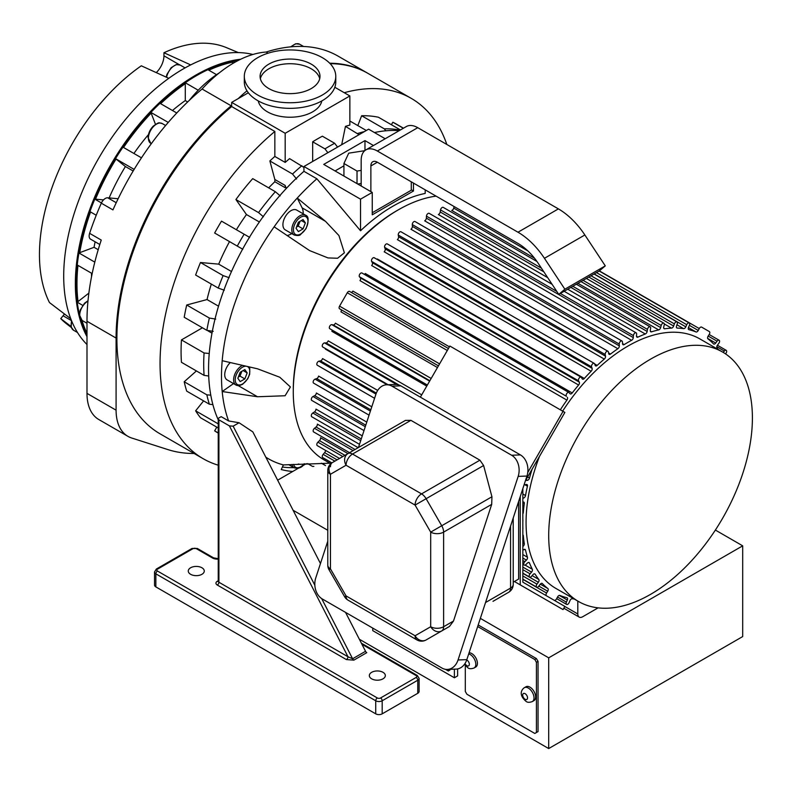 <?xml version="1.0" encoding="UTF-8"?>
<svg xmlns="http://www.w3.org/2000/svg" width="792" height="792" viewBox="0 0 792 792"><rect width="100%" height="100%" fill="white"/><g stroke="black" fill="none" stroke-linecap="round" stroke-linejoin="round"><path stroke-width="1.19" d="M361.172 170.409L357.024 171.052L343.926 163.489L348.728 153.163L364.775 150.678M357.024 183.625L357.024 171.052M361.172 183.477L357.697 184.011M343.926 176.062L343.926 163.489M372.25 212.761L411.286 190.219L411.286 181.814M558.766 294.386L599.178 271.052L605.286 265.874L584.852 234.976A59.44 34.323 -120 0 0 558.4 208.89L417.75 127.68A22.859 13.197 -120 0 0 406.326 126.552L365.904 149.886A22.859 13.197 60 0 1 377.338 151.015L517.988 232.224A59.44 34.323 60 0 1 544.441 258.311L564.864 289.209L558.766 294.386L538.332 263.488A45.728 26.403 -120 0 0 517.988 243.421L377.338 162.221A9.148 5.277 -120 0 0 372.765 161.766A9.148 5.277 -120 0 0 370.874 165.954L370.874 191.615M343.926 165.825L335.065 170.943M361.172 186.021L361.172 160.35A22.859 13.197 60 0 1 365.904 149.886M605.286 265.874L564.864 289.209M411.286 189.753L413.474 191.011L372.25 214.81L372.25 192.416L323.75 164.409L364.973 140.61L364.973 150.52M413.474 183.081L413.474 191.011M364.973 140.61L373.468 145.52M385.189 138.749L368.607 129.175L303.94 166.508L360.528 199.178L372.25 192.416M360.528 199.178L360.528 230.759L316.879 178.784A180.616 104.277 120 0 0 297.257 198.05L325.552 221.384L338.927 235.551L344.381 252.806L337.58 258.251L327.997 257.925L309.563 250.569L274.141 226.819A180.616 104.277 120 0 0 222.196 360.697L257.509 368.805L279.784 377.24L290.407 386.961L285.09 395.752L257.509 396.752L222.196 391.535A180.616 104.277 120 0 0 228.611 420.948L221.176 416.651L218.909 417.958A2.287 1.317 180 0 0 218.236 418.899A2.287 1.317 180 0 0 218.909 419.829L229.403 425.888L347.995 656.766L218.909 582.239A2.287 1.317 -60 0 1 217.285 585.041L346.381 659.568A2.287 1.317 120 0 0 347.995 656.766L352.608 658.766A2.287 1.317 -120 0 0 353.836 660.142L366.775 652.677A2.287 1.317 60 0 1 365.538 651.291L352.608 658.766L321.7 598.613M425.195 189.842L425.195 193.426A149.124 86.1 120 0 0 392.862 206.227A149.124 86.1 120 0 0 360.528 230.759M524.344 687.694L525.967 686.763A7.999 4.623 60 0 1 533.966 691.376A7.999 4.623 60 0 1 533.966 700.623L532.353 701.554A7.999 4.623 -120 0 0 532.353 692.307A7.999 4.623 -120 0 0 524.344 687.694C522.898 688.604 517.285 693.762 526.066 701.385C527.393 702.534 529.492 702.593 532.353 701.554M469.082 652.786A7.999 4.623 60 0 1 476.299 658.805A7.999 4.623 60 0 1 475.764 667.022L474.151 667.953A7.999 4.623 -120 0 0 475.061 660.607A7.999 4.623 -120 0 0 468.725 653.875M477.675 626.541L534.818 659.528L536.432 662.33L536.432 732.521L534.818 733.451L466.914 694.247L465.3 691.446L465.3 665.518M536.432 732.521L538.045 731.58L536.432 732.521M478.19 624.967L536.432 658.597L534.818 659.528M536.432 662.33L538.045 661.389L538.045 731.58M536.432 658.597L538.045 661.389M448.322 669.398L448.322 671.012L445.391 669.309M449.945 669.339L449.945 670.072L448.322 671.012M454.39 669.171L454.39 677.774L372.745 630.64L372.745 628.106M457.618 668.923L457.618 675.913L454.39 677.774M397.544 210.296A146.322 84.477 120 0 0 396.733 210.751A146.322 84.477 120 0 0 293.278 390.892M320.463 563.538L252.836 431.897L239.075 422.75L228.611 420.948M277.645 480.19L292.703 471.497A180.616 104.277 -60 0 1 281.249 469.537L283.387 464.914A175.487 101.317 -60 0 1 265.825 457.172M283.387 464.914L329.858 463.211M313.246 466.429L313.86 466.389M454.123 206.554L453.737 208.108A2.287 1.317 -60 0 1 451.737 210.444L534.56 258.261M536.976 261.499L443.263 207.395A2.287 1.317 120 0 0 441.649 207.86A2.287 1.317 120 0 0 440.53 209.92L440.203 211.979A2.287 1.317 -60 0 1 438.352 214.533L547.708 277.665M552.103 284.318L429.214 213.365A2.287 1.317 120 0 0 427.502 213.929A2.287 1.317 120 0 0 426.452 216.157L426.353 218.127A2.287 1.317 -60 0 1 424.68 220.829L631.61 340.303A148.609 85.803 120 0 0 624.225 344.56L622.542 343.589M412.295 224.582L619.225 344.045A2.287 1.317 -60 0 1 620.166 341.679A2.287 1.317 -60 0 1 621.977 341.015L415.048 221.542A2.287 1.317 120 0 0 413.236 222.206A2.287 1.317 120 0 0 412.295 224.582L412.394 226.423A2.287 1.317 -60 0 1 410.939 229.244L617.869 348.718A148.609 85.803 120 0 0 610.553 354.054L608.553 352.905M398.277 235.046L605.207 354.519A2.287 1.317 -60 0 1 606.029 352.034A2.287 1.317 -60 0 1 607.929 351.262L401 231.789A2.287 1.317 120 0 0 399.099 232.561A2.287 1.317 120 0 0 398.277 235.046L398.594 236.739A2.287 1.317 -60 0 1 397.376 239.62L604.306 359.093A148.609 85.803 120 0 0 597.168 365.419L594.663 363.974M384.645 247.391L591.574 366.854A2.287 1.317 -60 0 1 592.248 364.28A2.287 1.317 -60 0 1 594.247 363.389L387.318 243.926A2.287 1.317 120 0 0 385.318 244.807A2.287 1.317 120 0 0 384.645 247.391L385.179 248.886A2.287 1.317 -60 0 1 384.209 251.797L591.139 371.26A148.609 85.803 120 0 0 584.318 378.467L377.388 258.994A2.287 1.317 -60 0 1 377.012 259.35M374.537 258.053A2.287 1.317 120 0 0 374.23 257.737A2.287 1.317 120 0 0 372.141 258.746A2.287 1.317 120 0 0 371.636 261.38L372.369 262.677A2.287 1.317 -60 0 1 371.676 265.548L578.606 385.021A148.609 85.803 120 0 0 572.21 392.971L365.28 273.497A2.287 1.317 -60 0 1 364.29 274.349M362.162 273.171A2.287 1.317 120 0 0 361.964 273.002A2.287 1.317 120 0 0 359.796 274.131A2.287 1.317 120 0 0 359.469 276.794L360.39 277.853A2.287 1.317 -60 0 1 359.984 280.645L566.914 400.118A148.609 85.803 120 0 0 560.33 409.81M341.184 309.712A2.287 1.317 -60 0 1 340.946 311.83L437.461 367.547M448.44 348.52L349.638 291.476A2.287 1.317 120 0 0 349.569 291.426A2.287 1.317 120 0 0 347.282 292.753L339.56 306.138A2.287 1.317 120 0 0 339.56 308.771A2.287 1.317 120 0 0 339.629 308.811L438.431 365.855L339.56 308.771M449.42 346.827L352.905 291.1A2.287 1.317 -60 0 1 351.202 292.367M332.125 330.066A2.287 1.317 -60 0 1 331.888 331.343L426.74 386.11M431.155 378.457L335.422 323.185A2.287 1.317 -60 0 1 333.204 324.938L331.838 324.671A2.287 1.317 120 0 0 329.69 326.274A2.287 1.317 120 0 0 329.789 328.72A2.287 1.317 120 0 0 330.036 328.809M325.492 348.579A2.287 1.317 -60 0 1 325.373 349.084L387.189 384.773M421.7 394.842L328.195 340.857A2.287 1.317 -60 0 1 326.047 342.896L324.572 342.906A2.287 1.317 120 0 0 322.542 344.668A2.287 1.317 120 0 0 322.71 346.975L388.11 384.734M377.695 390.426L322.552 358.588A2.287 1.317 -60 0 1 320.512 360.875L318.948 361.172A2.287 1.317 120 0 0 317.057 363.043A2.287 1.317 120 0 0 317.285 365.221L374.576 398.297M371.795 406.791L318.592 376.071A2.287 1.317 -60 0 1 316.701 378.576L315.077 379.14A2.287 1.317 120 0 0 313.335 381.101A2.287 1.317 120 0 0 313.622 383.14L369.062 415.147M366.775 422.106L316.384 393.02A2.287 1.317 -60 0 1 314.672 395.693L313.018 396.515A2.287 1.317 120 0 0 311.444 398.524A2.287 1.317 120 0 0 311.771 400.425L364.003 430.581M362.281 435.857L315.968 409.118A2.287 1.317 -60 0 1 314.464 411.919L312.81 412.998A2.287 1.317 120 0 0 311.404 415.018A2.287 1.317 120 0 0 311.771 416.78L359.499 444.332M358.182 447.688L317.354 424.116A2.287 1.317 -60 0 1 316.067 426.997L314.454 428.304A2.287 1.317 120 0 0 313.216 430.303A2.287 1.317 120 0 0 313.622 431.927L349.549 452.668M347.955 453.588L320.503 437.738A2.287 1.317 -60 0 1 319.473 440.649L317.909 442.164A2.287 1.317 120 0 0 317.285 445.619L339.53 458.459M325.522 450.371A2.287 1.317 -60 0 1 324.621 452.658L323.136 454.361A2.287 1.317 120 0 0 322.71 457.598L331.878 462.894M331.502 462.677A2.287 1.317 -60 0 1 331.412 462.805L330.571 463.934M436.075 196.129A148.609 85.803 120 0 0 310.246 315.909A148.609 85.803 120 0 0 324.047 459.855L330.739 463.716M559.281 595.396L567.319 600.039L566.399 602.158A2.287 1.317 -60 0 0 566.607 604.395A2.287 1.317 -60 0 0 569.092 602.682L570.012 600.564A2.287 1.317 120 0 1 572.21 598.742A148.609 85.803 120 0 0 574.19 598.999M554.222 600.287A2.287 1.317 -60 0 0 556.568 598.831L557.578 596.93A2.287 1.317 120 0 1 559.835 595.436A148.609 85.803 120 0 0 566.914 597.712A2.287 1.317 120 0 1 567.121 597.802A2.287 1.317 120 0 1 567.319 600.039M541.976 583.318L542.352 583.536A148.609 85.803 120 0 0 547.876 588.525L540.293 584.149M534.452 573.824L535.125 574.21A148.609 85.803 120 0 0 538.817 579.467L532.145 575.606M528.531 562.449L529.482 562.993A148.609 85.803 120 0 0 532.303 569.24L525.116 565.092M524.314 549.381L525.522 550.084A148.609 85.803 120 0 0 527.432 557.212L522.839 554.558M522.839 535.412L523.314 535.689A148.609 85.803 120 0 0 524.284 543.589L522.839 542.748M522.839 520.027L522.898 520.067A148.609 85.803 120 0 0 522.898 528.591L522.839 528.551M522.839 502.643L524.284 503.474A148.609 85.803 120 0 0 523.314 512.483L522.839 512.206M524.928 484.763L527.432 486.209A148.609 85.803 120 0 0 525.522 495.545L522.839 493.99M532.105 469.181A148.609 85.803 120 0 0 529.482 478.061L527.601 476.982M567.716 289.219L645.282 333.996A148.609 85.803 120 0 0 637.966 337.115L636.511 336.273M577.942 283.318L658.667 329.918A148.609 85.803 120 0 0 651.529 331.828L650.321 331.125M664.33 323.978L671.517 328.126A148.609 85.803 120 0 0 664.696 328.799L663.745 328.254M676.952 324.799L683.625 328.65A148.609 85.803 120 0 0 677.229 328.076L676.556 327.69M688.426 327.591L696 331.957A148.609 85.803 120 0 0 688.921 329.68L688.545 329.462M708.187 336.065L717.067 341.194L715.701 343.045A2.287 1.317 120 0 1 713.651 343.995A2.287 1.317 120 0 1 713.483 343.857A148.609 85.803 120 0 0 707.959 338.867A2.287 1.317 120 0 1 708.127 336.164L709.276 334.343A2.287 1.317 -60 0 0 709.345 331.581L701.623 327.116A2.287 1.317 -60 0 0 699.267 328.561L698.257 330.462L689.387 325.344M718.225 349.519A148.609 85.803 120 0 0 717.017 347.926A2.287 1.317 120 0 1 717.493 345.114L718.869 343.263A2.287 1.317 -60 0 0 719.116 340.243L709.167 334.511M716.809 346.698L724.333 351.044A2.287 1.317 -60 0 1 726.195 350.321A2.287 1.317 -60 0 1 725.769 353.569L725.502 353.866M724.333 351.044L723.175 352.381M717.067 341.194A2.287 1.317 -60 0 1 719.116 340.243M522.839 573.329L538.342 582.278L536.966 584.13A2.287 1.317 -60 0 0 536.728 587.149A2.287 1.317 -60 0 0 538.768 586.199L540.144 584.347A2.287 1.317 120 0 1 542.183 583.397A2.287 1.317 120 0 1 542.352 583.536M696 331.957A2.287 1.317 120 0 0 698.257 330.462M596.495 272.606L686.743 324.71A2.287 1.317 -60 0 1 689.228 322.997A2.287 1.317 -60 0 1 689.436 325.235L688.515 327.353A2.287 1.317 120 0 0 688.713 329.591A2.287 1.317 120 0 0 688.921 329.68M686.743 324.71L685.822 326.829L594.198 273.933M522.839 567.092L531.551 572.131L530.066 573.824A2.287 1.317 -60 0 0 529.64 577.071A2.287 1.317 -60 0 0 531.501 576.348L532.986 574.646A2.287 1.317 120 0 1 534.838 573.933A2.287 1.317 120 0 1 535.125 574.21M683.625 328.65A2.287 1.317 120 0 0 685.822 326.829M591.02 275.764L674.368 323.888A2.287 1.317 -60 0 1 676.962 321.898A2.287 1.317 -60 0 1 677.269 323.869L676.536 326.007A2.287 1.317 120 0 0 676.843 327.967A2.287 1.317 120 0 0 677.229 328.076M674.368 323.888L673.636 326.027L588.803 277.042M522.839 558.053L526.413 560.122L524.839 561.637A2.287 1.317 -60 0 0 524.215 565.082A2.287 1.317 -60 0 0 525.878 564.577L527.452 563.053A2.287 1.317 120 0 1 529.115 562.538A2.287 1.317 120 0 1 529.482 562.993M671.517 328.126A2.287 1.317 120 0 0 673.636 326.027M583.07 280.348L661.201 325.462A2.287 1.317 -60 0 1 663.874 323.195A2.287 1.317 -60 0 1 664.26 324.888L663.726 327.007A2.287 1.317 120 0 0 664.122 328.7A2.287 1.317 120 0 0 664.696 328.799M661.201 325.462L660.667 327.571L580.972 281.566M522.839 550.4L523.631 549.757A2.287 1.317 120 0 1 525.096 549.43A2.287 1.317 120 0 1 525.522 550.084M658.667 329.918A2.287 1.317 120 0 0 660.667 327.571M572.794 286.288L647.46 329.393A2.287 1.317 -60 0 1 648.579 327.324A2.287 1.317 -60 0 1 650.192 326.858A2.287 1.317 -60 0 1 650.628 328.294L650.311 330.353A2.287 1.317 120 0 0 650.757 331.779A2.287 1.317 120 0 0 651.529 331.828M647.46 329.393L647.143 331.452L570.854 287.407M645.282 333.996A2.287 1.317 120 0 0 647.143 331.452M560.36 293.466L633.392 335.63A2.287 1.317 -60 0 1 634.432 333.402A2.287 1.317 -60 0 1 636.144 332.838A2.287 1.317 -60 0 1 636.619 334.006L636.511 335.976A2.287 1.317 120 0 0 636.976 337.144A2.287 1.317 120 0 0 637.966 337.115M523.314 535.689A2.287 1.317 120 0 0 522.849 534.818A2.287 1.317 120 0 0 522.839 534.808M633.392 335.63L633.283 337.59L426.353 218.127M631.61 340.303A2.287 1.317 120 0 0 633.283 337.59M621.977 341.015A2.287 1.317 -60 0 1 622.453 341.946L622.552 343.787A2.287 1.317 120 0 0 623.027 344.708A2.287 1.317 120 0 0 624.225 344.56M522.898 520.067A2.287 1.317 120 0 0 522.839 519.512M619.225 344.045L619.334 345.896L412.394 226.423M522.839 502.128L522.997 502.078A2.287 1.317 120 0 1 523.829 502.108A2.287 1.317 120 0 1 524.284 503.474M617.869 348.718A2.287 1.317 120 0 0 619.334 345.896M607.929 351.262A2.287 1.317 -60 0 1 608.375 351.955L608.702 353.648A2.287 1.317 120 0 0 609.137 354.351A2.287 1.317 120 0 0 610.553 354.054M605.207 354.519L605.524 356.202L398.594 236.739M524.215 484.684L524.146 484.645A2.287 1.317 -60 0 0 524.215 484.684A2.287 1.317 -60 0 0 524.839 484.773L526.413 484.486A2.287 1.317 120 0 1 527.036 484.575A2.287 1.317 120 0 1 527.432 486.209M604.306 359.093A2.287 1.317 120 0 0 605.524 356.202M594.247 363.389A2.287 1.317 -60 0 1 594.634 363.894L595.168 365.389A2.287 1.317 120 0 0 595.554 365.884A2.287 1.317 120 0 0 597.168 365.419M591.574 366.854L592.109 368.359L385.179 248.886M591.139 371.26A2.287 1.317 120 0 0 592.109 368.359M371.636 261.38L578.566 380.853A2.287 1.317 -60 0 1 579.071 378.22A2.287 1.317 -60 0 1 581.16 377.21A2.287 1.317 -60 0 1 581.467 377.527L582.199 378.814A2.287 1.317 120 0 0 582.506 379.13A2.287 1.317 120 0 0 584.318 378.467M578.566 380.853L579.298 382.14L372.369 262.677M578.606 385.021A2.287 1.317 120 0 0 579.298 382.14M572.21 392.971A2.287 1.317 120 0 1 570.21 393.862A2.287 1.317 120 0 1 570.012 393.693L569.092 392.644A2.287 1.317 -60 0 0 568.894 392.476L361.964 273.002M359.469 276.794L566.399 396.267A2.287 1.317 -60 0 1 566.726 393.604A2.287 1.317 -60 0 1 568.894 392.476M566.399 396.267L360.39 277.853M566.914 400.118A2.287 1.317 120 0 0 567.319 397.327M157.469 569.171A2.287 1.317 60 0 0 156.331 569.052L154.519 571.972L154.519 585.041A4.574 2.643 0 0 0 155.856 586.902L375.725 713.839A4.574 2.643 0 0 0 382.19 713.839L417.75 693.307A4.574 2.643 0 0 0 419.097 691.436L419.097 678.378A4.574 2.643 0 0 1 417.75 680.239A2.287 1.317 -120 0 0 416.137 677.437L380.576 697.97A2.287 1.317 180 0 1 377.338 697.97L157.469 571.032A2.287 1.317 180 0 1 157.469 569.171L193.04 548.638A2.287 1.317 180 0 1 196.277 548.638L212.444 557.974A6.861 3.96 0 0 0 218.236 559.093M314.84 585.248L233.135 426.175L229.403 425.888M371.676 678.843A7.999 4.623 180 0 1 369.339 675.576A7.999 4.623 180 0 1 377.338 670.953A7.999 4.623 180 0 1 385.338 675.576A7.999 4.623 180 0 1 380.398 679.843A7.999 4.623 180 0 1 371.676 678.843M190.615 574.299A7.999 4.623 180 0 1 188.268 571.032A7.999 4.623 180 0 1 196.277 566.419A7.999 4.623 180 0 1 204.277 571.032A7.999 4.623 180 0 1 199.337 575.309A7.999 4.623 180 0 1 190.615 574.299M303.94 166.508L303.94 171.32A180.616 104.277 120 0 0 218.236 419.78M316.879 178.784L303.94 171.32M222.196 360.697A180.616 104.277 120 0 0 222.196 391.535L233.531 383.605M303.158 213.8A17.206 9.93 120 0 0 302.128 207.85L297.257 198.05A180.616 104.277 120 0 0 274.141 226.819M399.208 130.66A180.616 104.277 120 0 0 374.448 132.551M307.633 463.587L312.632 466.468M292.703 471.497L298.416 468.191M302.504 465.835L306.296 463.647M715.374 530.056L742.698 545.837L548.698 657.835L480.348 618.374M327.779 530.284L293.089 510.266M548.698 657.835L548.698 748.559L742.698 636.56L742.698 545.837M548.698 748.559L359.34 639.233M598.089 607.86L582.655 616.77A6.861 3.96 -60 0 1 579.219 617.107A6.861 3.96 -60 0 1 577.804 613.968L577.804 601.078M526.106 479.576L527.452 480.348A2.287 1.317 120 0 0 529.482 478.061M527.452 480.348L525.591 480.467M522.839 497.584L523.631 498.049A2.287 1.317 120 0 0 525.522 495.545M523.631 498.049L522.839 498.326M522.839 513.919A2.287 1.317 120 0 0 523.314 512.483M522.839 529.224A2.287 1.317 120 0 0 522.898 528.591M522.839 546.371L522.997 546.46A2.287 1.317 120 0 0 524.284 543.589M526.413 560.122A2.287 1.317 120 0 0 527.432 557.212M531.551 572.131A2.287 1.317 120 0 0 532.303 569.24M538.342 582.278A2.287 1.317 120 0 0 538.817 579.467M538.837 586.11L547.708 591.228A2.287 1.317 120 0 0 547.876 588.525M547.708 591.228L546.569 593.05L522.839 579.348M546.48 595.812A2.287 1.317 -60 0 1 546.569 593.05M722.571 352.024A144.035 83.16 120 0 0 650.549 359.162A144.035 83.16 120 0 0 556.459 486.08A144.035 83.16 120 0 0 578.536 601.504A144.035 83.16 120 0 0 722.571 518.344A144.035 83.16 120 0 0 722.571 352.024L699.94 338.956A144.035 83.16 120 0 0 627.917 346.094A144.035 83.16 120 0 0 562.627 411.137M539.5 456.38A144.035 83.16 120 0 0 555.905 588.436L578.536 601.504M447.351 669.438L456.142 669.101A16.008 12.276 -92.2 0 0 466.834 659.637L458.043 659.983A16.008 12.276 87.8 0 1 447.351 669.438A16.008 12.276 87.8 0 1 441.946 668.052L322.314 598.98A16.008 12.276 87.8 0 1 315.78 577.843L327.779 541.203M458.043 659.983L518.166 476.388L526.957 476.042L466.834 659.637M392 386.179L400.792 385.843A16.008 12.276 -92.2 0 0 395.386 384.447L386.595 384.793A16.008 12.276 87.8 0 1 392 386.179L511.632 455.252A16.008 12.276 87.8 0 1 518.166 476.388M400.792 385.843L520.423 454.905L511.632 455.252M526.957 476.042A16.008 12.276 -92.2 0 0 520.423 454.905M386.595 384.793A16.008 12.276 87.8 0 0 375.903 394.248L358.449 447.529M410.909 420.334L405.454 420.394L332.353 462.597A9.148 7.465 60 0 0 330.452 474.26A9.148 5.277 180 0 1 327.779 470.517L327.779 565.142A9.148 5.277 0 0 0 330.452 568.874L328.997 569.715L344.609 596.752L346.064 595.911A9.148 5.277 120 0 0 347.965 600.098L416.968 639.946A9.148 5.277 -60 0 1 415.077 635.758A9.148 7.465 60 0 0 426.116 639.946L449.47 626.462L453.489 621.047L491.703 504.365L491.941 496.762L483.605 465.518L479.922 460.182L410.909 420.334L352.529 454.044A9.148 5.277 -120 0 0 347.965 453.588L332.353 462.597A9.148 5.277 -120 0 0 330.452 466.785M416.968 639.946A9.148 9.148 0 0 0 426.116 639.946L449.47 626.462M510.553 526.145L510.553 588.1A9.148 5.277 60 0 1 508.652 592.287L493.04 601.306A9.148 7.465 60 0 0 493.089 601.277M513.206 518.018L513.226 584.367A9.148 5.277 0 0 1 510.553 588.1L485.526 602.544M426.116 639.946L441.728 630.927A9.148 7.465 -120 0 1 430.69 626.739L415.077 635.758L346.064 595.911L330.452 568.874L330.452 474.26L346.064 465.241A9.148 7.465 -120 0 1 347.965 453.588L405.454 420.394M483.605 465.518L415.077 505.088A9.148 5.277 -60 0 1 421.542 493.881L352.529 454.044A9.148 5.277 120 0 0 346.064 465.241L415.077 505.088L430.69 532.125L441.728 525.749L426.116 498.712A9.148 5.277 -120 0 0 421.542 493.881L479.922 460.182M518.631 501.465L518.631 579.061L513.206 582.189M527.759 472.487L563.043 411.375L564.864 412.434L525.403 480.793M563.043 411.375L449.876 346.045L420.374 397.148M522.839 488.624L522.839 582.16L564.864 606.424L563.043 609.592L514.394 581.506M520.245 584.892L520.245 496.525M298.98 464.053L298.158 464.092M242.51 365.369A11.434 6.603 120 0 0 234.402 375.339A11.434 6.603 120 0 0 235.986 385.021L227.096 379.883A11.434 6.603 -60 0 1 230.304 362.558M240.174 381.605L237.838 378.279L240.174 372.27L244.847 369.577L247.173 372.893L244.847 378.903L240.174 381.605M238.313 377.081L239.996 376.111L241.857 371.3M244.847 378.903L239.996 376.111M247.173 372.893L243.134 370.557M294.188 235.016L285.288 229.888A11.434 6.603 -60 0 1 282.922 224.651A11.434 6.603 -60 0 1 287.912 213.147A11.434 6.603 -60 0 1 296.723 210.088L305.613 215.216A11.434 6.603 120 0 0 296.802 218.285A11.434 6.603 120 0 0 291.812 229.789A11.434 6.603 120 0 0 294.188 235.016C297.743 235.838 299.911 235.63 300.693 234.382L305.999 228.71C308.939 220.77 308.801 216.275 305.613 215.216M296.04 228.284L298.376 222.265L303.039 219.572L305.375 222.889L303.039 228.908L298.376 231.601L296.04 228.284M296.505 227.076L298.188 226.106L300.059 221.295M303.039 228.908L298.188 226.106M305.375 222.889L301.336 220.562M282.407 467.042A180.616 104.277 120 0 0 293.882 467.646M287.041 235.561A17.206 9.93 120 0 0 291.723 233.6M233.135 426.175L239.075 422.75M345.56 612.404L365.538 651.291M260.36 78.685A29.947 17.295 180 0 1 290.04 63.726A29.947 17.295 180 0 1 319.711 78.685M311.216 88.575A29.947 17.295 180 0 1 278.576 92.327A29.947 17.295 180 0 1 260.093 76.349A29.947 17.295 180 0 1 290.04 59.053A29.947 17.295 180 0 1 319.988 76.349A29.947 17.295 180 0 1 311.216 88.575M322.374 95.01A45.728 26.403 180 0 1 272.537 100.742A45.728 26.403 180 0 1 244.312 76.349A45.728 26.403 180 0 1 290.04 49.946A45.728 26.403 180 0 1 335.768 76.349A45.728 26.403 180 0 1 322.374 95.01M335.768 76.349L335.768 81.952A45.728 26.403 180 0 1 322.374 100.614A45.728 26.403 180 0 1 272.537 106.336A45.728 26.403 180 0 1 244.312 81.952L244.312 76.349M321.819 100.93A32.007 18.483 180 0 1 312.672 111.82A32.007 18.483 180 0 1 279.556 116.206A32.007 18.483 180 0 1 258.251 100.93M248.332 92.773L231.68 102.386L285.189 133.284L285.189 162.419L274.844 156.45L274.844 131.462L231.68 106.544A208.048 120.117 120 0 0 122.701 287.922A208.048 120.117 120 0 0 159.984 433.778L203.148 458.697A208.048 120.117 120 0 0 218.236 465.181M231.68 102.386L231.68 106.544M303.94 167.419L289.595 158.628A178.329 102.96 120 0 0 285.189 162.419M337.57 147.094L334.66 143.283L322.374 136.194A178.329 102.96 120 0 0 312.672 141.788L312.672 161.469M285.189 133.284L349.856 95.951L349.856 125.086A178.329 102.96 120 0 0 345.451 126.374L341.698 144.718M285.665 187.249A148.609 85.803 120 0 0 285.189 187.704L274.844 181.734L274.844 179.487L285.189 185.457L285.665 187.249L286.813 187.912M285.189 185.457L285.189 187.704M349.856 95.951L334.828 87.269M274.844 181.734A148.609 85.803 120 0 0 268.666 187.852M446.827 144.471A208.048 120.117 120 0 0 411.197 98.337L368.032 73.418A208.048 120.117 120 0 0 330.145 63.677M274.844 131.462A208.048 120.117 120 0 0 165.865 312.84A208.048 120.117 120 0 0 203.148 458.697M411.197 98.337A208.048 120.117 120 0 0 344.263 92.714M274.844 156.45A178.329 102.96 120 0 0 269.874 160.954L274.844 179.487M400.435 129.947L378.437 117.246A178.329 102.96 120 0 0 361.637 115.751L357.816 125.591M403.475 128.195L396.337 124.077A178.329 102.96 120 0 0 392.842 122.216L391.397 124.73M216.79 427.135L214.642 430.858A178.329 102.96 120 0 0 218.008 432.957L218.236 433.085M203.613 400.881L195.624 410.82A178.329 102.96 120 0 0 200.475 417.721L218.236 427.977M196.406 370.943L184.209 381.764A178.329 102.96 120 0 0 186.714 391.129L209.355 404.197L212.89 404.643M202.435 327.789L181.447 339.907A178.329 102.96 120 0 0 181.447 362.3L204.079 375.368L208.702 376.012M211.335 284.09A148.609 85.803 120 0 0 207.039 299.554L186.714 304.999A178.329 102.96 120 0 0 184.209 317.265L206.841 330.333L213.196 331.363M249.658 237.392L221.503 221.136A178.329 102.96 120 0 0 214.642 233.016L229.522 241.6A148.609 85.803 120 0 0 218.691 264.142L200.475 262.518A178.329 102.96 120 0 0 195.624 275.022L218.255 288.09L224.294 290.209M280.2 195.871L275.349 191.704L252.717 178.636A178.329 102.96 120 0 0 235.917 199.535L246.46 214.543A148.609 85.803 120 0 0 236.382 229.72M345.451 126.374L359.063 134.69M366.31 130.502L349.856 120.998M392.842 122.216L403.336 128.274M218.236 432.937L214.642 430.858M210.781 395.178L206.841 394.832L184.209 381.764M218.236 423.868L195.624 410.82M215.711 319.087L209.355 318.057L186.714 304.999M218.523 306.187L207.039 299.554M235.917 199.535L258.548 212.602L263.399 216.78M259.36 221.988L246.46 214.543M209.237 353.499L204.079 352.975L181.447 339.907M211.979 333.175L207.95 330.848M229.145 277.705L223.106 275.586L200.475 262.518M231.482 271.527L218.691 264.142M214.642 233.016L242.797 249.272M242.6 249.153L229.522 241.6M361.637 115.751L384.268 128.819L385.882 130.779M312.672 141.788L324.958 148.886L327.878 152.698M269.874 160.954L292.515 174.022L296.584 179.022M232.501 63.667L232.917 62.083A169.181 97.683 120 0 0 208.811 70.201M232.917 62.083L233.195 61.043L235.105 62.152M216.533 74.666L207.91 69.686A170.329 98.337 120 0 0 185.279 82.754L198.228 90.229M172.468 110.514A148.609 85.803 -60 0 1 185.279 100.574L185.279 82.754M239.125 60.004A170.329 98.337 120 0 0 233.195 61.043M155.48 124.334L151.153 113.127A169.181 97.683 120 0 0 123.532 147.47M133.917 153.47A148.609 85.803 -60 0 1 148.47 134.6M151.153 113.127L150.876 112.405L168.26 122.433M141.471 157.836L122.958 147.144A170.329 98.337 120 0 0 115.523 158.628L134.155 169.389M185.279 83.685A169.181 97.683 120 0 0 160.637 103.683M176.764 112.989L159.994 103.316A170.329 98.337 120 0 0 150.876 112.405M187.664 101.95L185.279 100.574M82.715 305.365L77.24 302.197A170.329 98.337 120 0 0 78.923 312.256L79.566 312.632M81.962 320.354A169.181 97.683 120 0 0 86.991 333.303M77.963 265.389A169.181 97.683 120 0 0 78.032 301.574L88.862 293.119M91.526 276.794A148.609 85.803 -60 0 1 91.526 273.22M94.802 262.132L78.923 252.965A170.329 98.337 120 0 0 77.24 264.974L92.169 273.587M77.24 302.197L78.032 301.574M90.555 211.959A169.181 97.683 120 0 0 79.725 252.668L94.06 247.312A148.609 85.803 -60 0 1 95.109 241.788M78.923 252.965L79.725 252.668M98.208 249.708L94.06 247.312M101.425 202.94L94.802 199.119A170.329 98.337 120 0 0 89.951 211.613L96.228 215.246M109.128 197.931A148.609 85.803 -60 0 1 125.403 166.528L116.048 159.043A169.181 97.683 120 0 0 95.505 199.178L103.504 199.891M133.175 171.003L125.403 166.528M116.048 159.043L115.523 158.628M94.802 199.119L95.505 199.178M71.013 326.443L60.766 318.641L63.073 315.77A16.008 9.237 120 0 0 64.429 313.939M168.785 78.309L141.303 65.805A160.043 92.397 120 0 0 49.451 302.544L70.765 318.77M60.766 318.641A160.043 92.397 120 0 0 66.874 324.067L71.3 327.442M238.352 52.589L226.463 47.639A160.043 92.397 120 0 0 163.944 52.737L190.674 64.904M156.272 72.616A16.008 9.237 120 0 0 163.944 55.816L163.944 52.737M196.188 75.834A169.181 97.683 120 0 0 195.792 76.072A169.181 97.683 120 0 0 77.359 302.108M79.18 312.404A169.181 97.683 120 0 0 79.438 313.533M81.081 319.651A169.181 97.683 120 0 0 86.991 334.462M233.095 61.42A169.181 97.683 120 0 0 208.009 69.736M116.087 410.177L86.991 393.377A57.153 32.997 120 0 0 98.822 419.542L127.928 436.342A57.153 32.997 -60 0 1 116.087 410.177L116.087 338.065A208.048 120.117 120 0 1 231.185 105.811L202.079 89.011A112.028 64.677 -60 0 1 266.122 52.044L268.102 53.183M86.991 393.377L86.991 321.265L116.087 338.065M118.147 198.733L107.732 197.802A6.861 3.96 120 0 0 101.317 203.188A208.048 120.117 120 0 0 89.615 233.343L101.247 240.065A208.048 120.117 120 0 0 86.991 321.265M367.627 73.181A208.048 120.117 120 0 0 367.231 72.953L338.125 56.153A208.048 120.117 120 0 0 266.122 52.044M367.231 72.953A208.048 120.117 120 0 0 329.7 63.212M89.615 233.343A6.861 3.96 120 0 0 90.565 239.164L99.812 244.5M219.483 72.735A93.733 54.123 120 0 0 189.159 100.515M101.317 203.188L112.949 209.9A208.048 120.117 -60 0 1 202.079 89.011M194.129 453.489A219.483 126.72 -60 0 1 167.973 449.618L131.7 438.016A57.153 32.997 -60 0 1 127.928 436.342M231.185 105.811A112.028 64.677 -60 0 1 231.68 105.277M238.224 98.614A112.028 64.677 -60 0 1 246.975 90.832M252.915 54.48A169.181 97.683 120 0 0 183.338 68.884A169.181 97.683 120 0 0 76.576 206.316A169.181 97.683 120 0 0 86.991 344.53M240.679 59.242A170.329 98.337 120 0 0 195.792 75.131A170.329 98.337 120 0 0 86.991 336.669M231.68 106.356A206.91 119.463 120 0 0 116.899 338.065M417.75 127.68L377.338 151.015M558.4 208.89L517.988 232.224M584.852 234.976L544.441 258.311M377.338 162.221L370.874 165.954M525.116 699.287A3.425 1.98 60 0 1 523.017 693.881A3.425 1.98 60 0 1 527.215 696.297A3.425 1.98 60 0 1 525.116 699.287M466.716 659.983A3.425 1.98 60 0 1 469.339 664.171A3.425 1.98 60 0 1 466.914 665.686A3.425 1.98 60 0 1 465.013 663.518M715.701 343.045L707.652 338.402M599.366 270.894L699.267 328.561M527.838 250.886L453.737 208.108M440.53 209.92L541.441 268.181M543.837 271.814L440.203 211.979M426.452 216.157L556.786 291.406M347.282 292.753L447.302 350.5M218.236 558.667L213.583 557.855A2.287 1.317 120 0 0 212.444 557.974M213.583 557.855L197.416 548.519A2.287 1.317 120 0 0 196.277 548.638M156.331 569.052L191.892 548.519A2.287 1.317 60 0 1 193.04 548.638M154.519 571.972A4.574 2.643 0 0 0 155.856 573.834A2.287 1.317 -60 0 1 157.469 571.032M155.856 586.902L155.856 573.834L375.725 700.772A2.287 1.317 -60 0 1 377.338 697.97M375.725 713.839L375.725 700.772A4.574 2.643 0 0 0 382.19 700.772A2.287 1.317 -120 0 0 380.576 697.97M382.19 713.839L382.19 700.772L417.75 680.239L417.75 693.307M419.097 678.378L417.285 675.457A2.287 1.317 120 0 0 416.137 675.576A2.287 1.317 180 0 1 416.137 677.437M361.934 644.282L416.137 675.576M346.381 659.568L353.836 660.142M218.236 580.754L217.285 581.298A4.574 2.643 0 0 0 217.285 585.041M218.909 419.829L218.909 582.239A2.287 1.317 180 0 1 218.236 581.298L218.434 581.417M217.285 581.298A2.287 1.317 -120 0 0 218.255 581.486M577.804 613.968L564.835 606.484M491.941 496.762L441.728 525.749A9.148 5.277 -120 0 1 443.619 532.125L491.703 504.365M441.728 630.927A9.148 5.277 -120 0 0 443.619 626.739L443.619 532.125A9.148 5.277 180 0 1 430.69 532.125L430.69 626.739A9.148 5.277 0 0 0 443.619 626.739L453.489 621.047M493.04 601.306L493.04 601.306A9.148 5.277 60 0 1 493.01 601.316L508.652 592.287A9.148 9.148 0 0 0 513.226 584.367M439.58 363.875L339.56 306.138M324.621 452.658L337.095 459.855M319.473 440.649L344.926 455.341M316.067 426.997L355.044 449.5M314.464 411.919L361.261 438.946M566.399 602.158L557.519 597.029M536.966 584.13L522.839 575.972M530.066 573.824L522.839 569.656M334.887 461.142L323.136 454.361M524.839 561.637L522.839 560.479M342.827 456.548L317.909 442.164M353.103 450.618L314.454 428.304M360.707 440.649L312.81 412.998M314.672 395.693L365.765 425.185M316.701 378.576L370.805 409.81M320.512 360.875L376.319 393.099M326.047 342.896L398.99 385.011M333.204 324.938L429.848 380.724M365.28 426.69L313.018 396.515M370.389 411.078L315.077 379.14M375.952 394.079L318.948 361.172M396.574 384.476L324.572 342.906M429.62 381.12L331.838 324.671M304.178 463.756A10.286 5.94 -60 0 1 293.614 464.35M292 464.439A11.434 6.603 120 0 0 294.188 467.815C298.643 468.894 302.059 467.557 304.425 463.805L304.484 463.746M247.084 366.419A10.286 5.94 -60 0 1 248.51 376.883A10.286 5.94 -60 0 1 238.867 384.962A10.286 5.94 -60 0 1 236.234 374.953A10.286 5.94 -60 0 1 246.243 366.221M249.104 366.874L249.777 368.409L249.668 374.26L247.748 378.804L242.59 384.318L239.392 385.575L235.986 385.021A11.434 6.603 120 0 0 237.659 385.536M293.436 229.789A10.286 5.94 -60 0 1 304.346 216.216A10.286 5.94 -60 0 1 304.346 230.759A10.286 5.94 -60 0 1 293.436 229.789M325.552 465.607L321.394 463.201M257.509 396.752L238.283 385.654M325.552 221.384L302.128 207.85M364.439 131.581A178.329 102.96 120 0 0 357.737 133.472M275.349 191.704A178.329 102.96 120 0 0 258.548 212.602M204.079 352.975A178.329 102.96 120 0 0 204.079 375.368M244.134 234.204A178.329 102.96 120 0 0 237.283 246.084M223.106 275.586A178.329 102.96 120 0 0 218.255 288.09M209.355 318.057A178.329 102.96 120 0 0 206.841 330.333M206.841 394.832A178.329 102.96 120 0 0 209.355 404.197M400.138 130.126A178.329 102.96 120 0 0 384.268 128.819M334.66 143.283A178.329 102.96 120 0 0 324.958 148.886M301.881 165.716A178.329 102.96 120 0 0 292.515 174.022M77.497 332.511L73.527 330.224A11.434 6.603 -60 0 1 71.735 321.205M63.073 315.77L71.448 320.602M166.587 77.309A11.434 6.603 -60 0 1 172.25 67.231A11.434 6.603 -60 0 1 180.16 65.053L176.21 64.597L171.161 67.676L166.904 74.458L166.201 77.131M163.944 55.816L179.22 64.637M291.298 46.797A11.434 6.603 -60 0 1 299.633 44.213L295.673 43.758L290.605 46.857M148.421 138.115A11.434 6.603 -60 0 1 153.41 126.611A11.434 6.603 -60 0 1 162.221 123.552C158.291 122.909 160.063 121.394 153.212 126.175C149.965 129.611 148.262 133.432 148.084 137.65L150.787 143.352A11.434 6.603 -60 0 1 148.421 138.115M86.991 323.265L82.081 320.433A11.434 6.603 -60 0 1 79.715 315.196A11.434 6.603 -60 0 1 87.971 301.099M116.236 202.712L107.732 197.802M464.478 664.3L467.864 667.785C469.191 668.933 471.29 668.992 474.151 667.953M726.195 350.321L717.404 345.243M689.228 322.997L599.217 271.022M676.962 321.898L594.04 274.022M663.874 323.195L586.367 278.447M650.192 326.858L576.358 284.229M636.144 332.838L564.161 291.278M581.16 377.21L374.23 257.737M448.45 348.52L349.569 291.426M191.892 548.519L197.416 548.519M417.285 675.457L361.37 643.183M218.236 581.298L218.236 418.899M579.219 617.107L563.835 608.226M327.779 470.517A9.148 9.148 0 0 1 332.353 462.597L347.965 453.588M327.779 565.142A9.148 9.148 0 0 0 328.997 569.715M344.609 596.752A9.148 9.148 0 0 0 347.965 600.098M566.607 604.395L556.657 598.653M536.728 587.149L522.839 579.13M529.64 577.071L522.839 573.141M524.215 565.082L522.839 564.29M427.353 385.041L329.789 328.72M288.654 464.627L294.188 467.815M73.527 330.224L71.171 327.047L71.468 320.542M185.081 67.894L180.16 65.053M303.564 46.48L299.633 44.213M165.627 125.512L162.221 123.552M151.341 143.669L150.787 143.352M82.081 320.433L79.378 314.731L80.249 310.048L84.506 303.257L88.001 300.732"/></g></svg>
